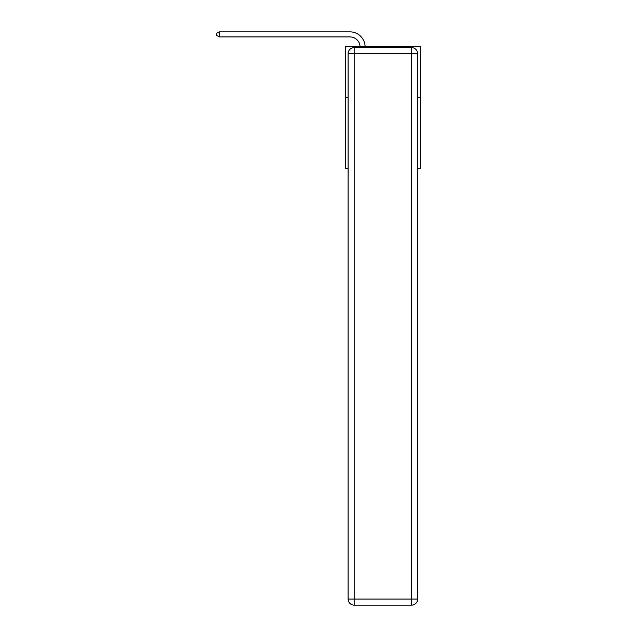 <?xml version="1.0" encoding="UTF-8"?>
<svg xmlns="http://www.w3.org/2000/svg" width="637" height="637" viewBox="0 0 637 637"><rect width="100%" height="100%" fill="white"/><g stroke="black" fill="none" stroke-linecap="round" stroke-linejoin="round"><path stroke-width="0.96" d="M348.105 97.278L345.365 97.278L345.365 46.589L420.38 46.589L420.38 168.24L417.641 168.24M345.365 97.278L345.365 168.24L348.105 168.24M420.38 97.278L417.641 97.278M360.048 46.589A10.136 10.136 0 0 0 349.928 36.922A10.136 10.136 0 0 1 360.048 46.589A10.136 10.136 0 0 0 349.928 36.922A10.136 10.136 0 0 1 360.048 46.589A10.136 10.136 0 0 0 349.928 36.922A10.136 10.136 0 0 1 360.048 46.589A10.136 10.136 0 0 0 349.928 36.922A10.136 10.136 0 0 1 360.048 46.589A10.136 10.136 0 0 0 349.928 36.922A10.136 10.136 0 0 1 360.048 46.589A10.136 10.136 0 0 0 349.928 36.922A10.136 10.136 0 0 1 360.048 46.589A10.136 10.136 0 0 0 349.928 36.922A10.136 10.136 0 0 1 360.048 46.589A10.136 10.136 0 0 0 349.928 36.922A10.136 10.136 0 0 1 360.048 46.589A10.136 10.136 0 0 0 349.928 36.922A10.136 10.136 0 0 1 360.048 46.589A10.136 10.136 0 0 0 349.928 36.922A10.136 10.136 0 0 1 360.048 46.589A10.136 10.136 0 0 0 349.928 36.922A10.136 10.136 0 0 1 360.048 46.589A10.136 10.136 0 0 0 349.928 36.922A10.136 10.136 0 0 1 360.048 46.589A10.136 10.136 0 0 0 349.928 36.922A10.136 10.136 0 0 1 360.048 46.589A10.136 10.136 0 0 0 349.928 36.922A10.136 10.136 0 0 1 360.048 46.589A10.136 10.136 0 0 0 349.928 36.922A10.136 10.136 0 0 1 360.048 46.589A10.136 10.136 0 0 0 349.928 36.922A10.136 10.136 0 0 1 360.048 46.589A10.136 10.136 0 0 0 349.928 36.922A10.136 10.136 0 0 1 360.048 46.589A10.136 10.136 0 0 0 349.928 36.922A10.136 10.136 0 0 1 360.048 46.589A10.136 10.136 0 0 0 349.928 36.922L219.255 36.922L216.62 35.401L216.62 33.371L219.255 31.85L349.928 31.85A15.208 15.208 0 0 1 365.12 46.589M354.18 47.6L411.558 47.6A6.083 6.083 0 0 1 417.641 53.683L417.641 599.067A6.083 6.083 0 0 1 411.558 605.15L354.18 605.15L354.18 599.067L411.558 599.067L411.558 53.683L354.18 53.683L354.18 599.067L348.105 599.067L348.105 53.683L354.18 53.683L354.18 47.6A6.083 6.083 0 0 0 348.105 53.683A6.083 6.083 0 0 1 354.18 47.6M348.105 599.067A6.083 6.083 0 0 0 354.18 605.15A6.083 6.083 0 0 1 348.105 599.067M219.255 31.85L349.928 31.85L219.255 31.85L349.928 31.85L219.255 31.85L349.928 31.85L219.255 31.85L349.928 31.85L219.255 31.85L349.928 31.85L219.255 31.85L349.928 31.85L219.255 31.85L349.928 31.85L219.255 31.85L349.928 31.85L219.255 31.85L349.928 31.85L219.255 31.85L349.928 31.85L219.255 31.85L349.928 31.85L219.255 31.85L349.928 31.85L219.255 31.85L349.928 31.85L219.255 31.85L349.928 31.85L219.255 31.85L349.928 31.85L219.255 31.85L349.928 31.85L219.255 31.85L349.928 31.85L219.255 31.85L349.928 31.85L219.255 31.85L219.255 36.922M411.558 605.15A6.083 6.083 0 0 0 417.641 599.067L411.558 599.067L411.558 605.15M417.641 53.683A6.083 6.083 0 0 0 411.558 47.6L411.558 53.683L417.641 53.683"/></g></svg>
